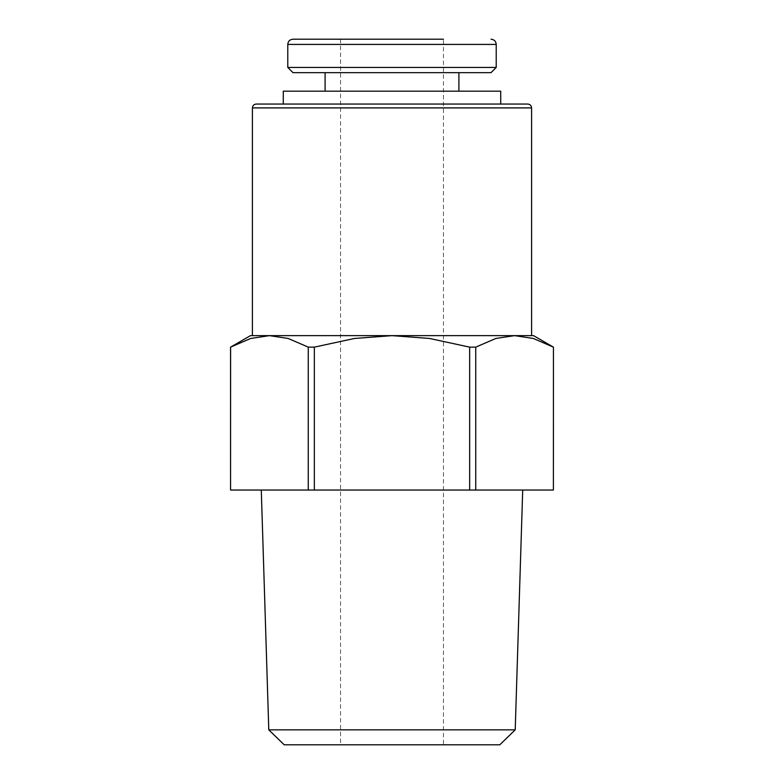 <?xml version="1.0" encoding="UTF-8"?>
<svg xmlns="http://www.w3.org/2000/svg" width="784" height="784" viewBox="0 0 784 784"><rect width="100%" height="100%" fill="white"/><g stroke="black" fill="none" stroke-linecap="round" stroke-linejoin="round"><path stroke-width="0.59" stroke-dasharray="3.92 2.94" d="M531.601 335.64L252.399 335.64M527.74 104.047L256.26 104.047M283.279 104.047L500.721 104.047L283.279 104.047M500.721 91.179L283.279 91.179M515.215 729.845L268.785 729.845M522.712 490.039L261.288 490.039L522.712 490.039M499.8 744.8L284.2 744.8M553.435 347.136L533.355 338.472L514.569 335.64L250.468 335.64M308.259 347.136L308.259 490.039L314.345 490.039L314.345 347.136L308.259 347.136L288.208 338.472L269.431 335.64L250.645 338.472L230.565 347.136M533.532 335.64L514.569 335.64L495.792 338.472L475.741 347.136L469.655 347.136L469.655 490.039L475.741 490.039L475.741 347.136M553.396 347.136L553.435 490.039M230.565 490.039L230.604 347.136M340.53 39.2L443.47 39.2L340.53 39.2L340.53 744.8L443.47 744.8L443.47 39.2L292.991 39.2M458.905 91.179L325.095 91.179L458.905 91.179M325.095 72.657L458.905 72.657L325.095 72.657M443.47 744.8L340.53 744.8M491.009 72.657L292.991 72.657M496.223 67.444L287.777 67.444M269.431 335.64L514.569 335.64M469.655 347.136L429.563 338.472L392 335.64L354.437 338.472L314.345 347.136M314.345 490.039L469.655 490.039M230.604 490.039L308.259 490.039M475.741 490.039L553.396 490.039M531.601 107.908L252.399 107.908M496.223 44.414L287.777 44.414"/><path stroke-width="1.18" d="M475.741 347.136L475.741 490.039L469.655 490.039L469.655 347.136L475.741 347.136L495.792 338.472L514.569 335.64L531.601 335.64L531.601 107.908C531.395 105.585 530.111 104.301 527.74 104.047L256.26 104.047C253.889 104.301 252.605 105.585 252.399 107.908L252.399 335.64L533.532 335.64L553.435 347.136L553.396 490.039L553.435 347.136M500.721 104.047L500.721 91.179L283.279 91.179L283.279 104.047M261.288 490.039L268.785 729.845L284.2 744.8L499.8 744.8L515.215 729.845L522.712 490.039M269.431 335.64L250.468 335.64L230.565 347.136L230.565 490.039L230.604 347.136L250.645 338.472L269.431 335.64L288.208 338.472L308.259 347.136L314.345 347.136L314.345 490.039L308.259 490.039L308.259 347.136M287.777 67.444L496.223 67.444L491.009 72.657L292.991 72.657L287.777 67.444L287.777 44.414C288.061 41.278 289.796 39.533 292.991 39.2L443.47 39.2M287.777 44.414L496.223 44.414L496.223 67.444M325.095 91.179L325.095 72.657M458.905 72.657L458.905 91.179M514.569 335.64L533.355 338.472L553.396 347.136M314.345 347.136L354.437 338.472L392 335.64L429.563 338.472L469.655 347.136M308.259 490.039L230.604 490.039M553.396 490.039L475.741 490.039M469.655 490.039L314.345 490.039M268.785 729.845L515.215 729.845M252.399 107.908L531.601 107.908M496.223 44.414C495.939 41.278 494.204 39.533 491.009 39.2"/></g></svg>
